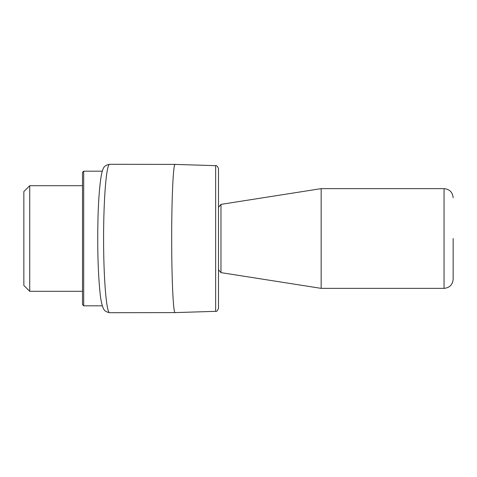 <?xml version="1.0" encoding="UTF-8"?>
<svg xmlns="http://www.w3.org/2000/svg" width="477" height="477" viewBox="0 0 477 477"><rect width="100%" height="100%" fill="white"/><g stroke="black" fill="none" stroke-linecap="round" stroke-linejoin="round"><path stroke-width="0.72" d="M215.652 311.332C216.534 311.785 217.482 310.807 218.496 308.398L218.496 168.602C217.482 166.193 216.534 165.215 215.652 165.668L215.652 311.332L175.095 312.602C173.27 313.49 171.642 278.151 171.684 238.5C171.642 198.831 173.27 163.462 175.095 164.291L175.178 164.422M218.496 168.602L218.496 238.5M175.142 312.602L175.095 312.709C173.27 313.538 171.642 278.169 171.684 238.5C171.642 198.849 173.27 163.51 175.095 164.398M109.638 164.291C105.864 164.988 103.64 166.676 102.978 169.359C100.885 173.002 98.608 192.601 97.988 218.317C97.332 246.973 97.976 271.377 99.92 291.519C100.653 299.723 101.887 305.536 103.628 308.965C104.439 310.831 106.443 312.077 109.638 312.709L109.638 312.709C106.401 313.001 103.563 278.21 103.587 238.5C103.563 198.79 106.401 163.999 109.638 164.291L175.28 164.404M175.28 312.596L109.638 312.709M83.69 171.189L83.69 305.811L82.515 304.636L82.515 172.364L83.69 171.189L102.328 171.189M82.515 238.5L82.515 291.298L29.717 291.298L29.717 185.702L82.515 185.702M29.717 185.702L23.85 191.569L23.85 285.431L29.717 291.298M453.15 238.5L453.15 279.266L453.15 238.5M444.051 288.364L444.051 188.636L321.158 188.636L321.158 288.364L444.051 288.364C449.578 287.822 452.613 284.793 453.15 279.266M218.496 269.726L220.976 272.623L220.976 204.377L218.496 207.274M83.69 305.811L102.328 305.811M215.652 165.668L175.142 164.398M444.051 188.636C449.578 189.178 452.613 192.207 453.15 197.734M220.976 272.623L321.158 288.364M220.976 204.377L321.158 188.636"/></g></svg>
